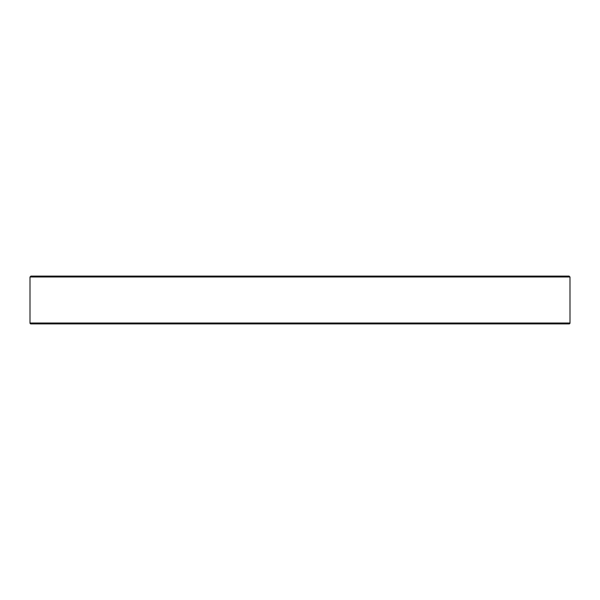 <?xml version="1.0" encoding="UTF-8"?>
<svg xmlns="http://www.w3.org/2000/svg" width="600" height="600" viewBox="0 0 600 600"><rect width="100%" height="100%" fill="white"/><g stroke="black" fill="none" stroke-linecap="round" stroke-linejoin="round"><path stroke-width="0.9" d="M570 323.017L30 323.017A0.885 0.885 0 0 0 30.885 323.903L569.115 323.903A0.885 0.885 0 0 0 570 323.017L569.985 276.983L569.085 276.097L30.915 276.097L30.015 276.983L30 277.868L30.015 276.983L569.985 276.983M88.35 323.903L97.05 323.903M115.635 323.903L190.493 323.903M191.197 323.903L217.98 323.903M236.392 323.903L266.153 323.903M284.737 323.903L315.263 323.903M333.847 323.903L363.428 323.903M364.132 323.903L408.803 323.903M410.37 323.903L449.632 323.903M468.225 323.903L484.365 323.903M488.498 323.903L530.235 323.903M148.8 276.097L131.775 276.097M549.315 323.903L558.615 323.903M30 323.017L30 277.868M558.615 276.097L569.085 276.097L558.615 276.097M530.445 323.903L537.923 323.903"/></g></svg>
